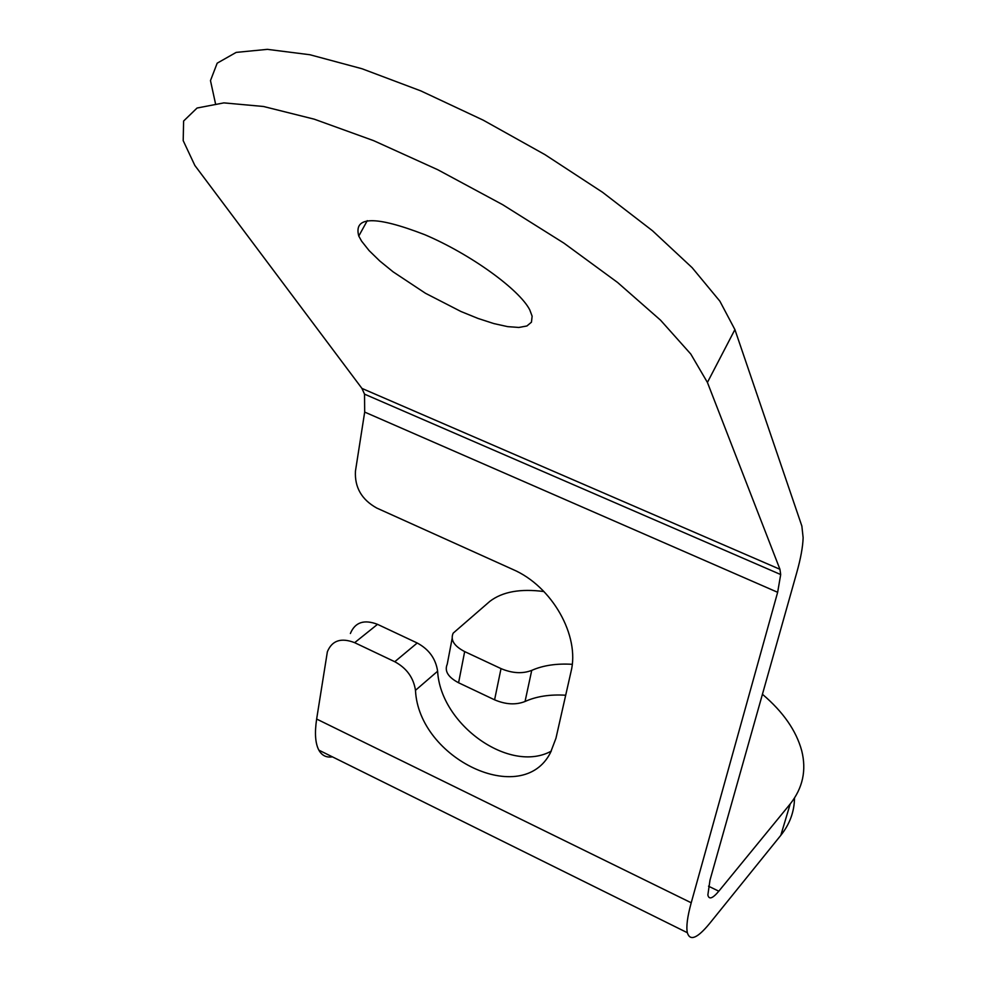 <?xml version="1.0" encoding="UTF-8"?>
<svg xmlns="http://www.w3.org/2000/svg" width="987" height="987" viewBox="0 0 987 987"><rect width="100%" height="100%" fill="white"/><g stroke="black" fill="none" stroke-linecap="round" stroke-linejoin="round"><path stroke-width="1.48" d="M529.748 309.844L532.129 316.198L531.45 322.181L526.922 325.969L518.841 327.462L507.639 326.635L493.833 323.576L478.053 318.456L460.941 311.497L425.508 293.299L393.147 271.869L379.785 261L369.101 250.599L361.6 241.136L358.774 236.041C353.358 216.067 375.368 215.622 424.78 234.696C470.404 254.078 519.335 289.45 529.748 309.844M332.409 756.856C326.401 757.782 321.873 755.548 318.85 750.132C315.285 743.371 314.545 733.008 316.642 719.042L327.363 651.79C332.014 640.452 341.12 637.417 354.654 642.673L394.763 661.722C406.632 668.137 413.528 677.662 415.478 690.32C418.698 758.732 522.296 808.353 550.475 752.662L555.952 738.276L570.992 671.802C580.171 635.998 552.14 586.229 512.858 569.462L376.713 508.034C361.624 499.607 354.543 487.294 355.456 471.083L364.684 412.085L364.524 394.146L361.933 388.409L194.846 165.446L183.2 140.647L183.607 121.031L197.067 108.027L223.876 102.882L263.492 106.485L314.298 119.193L373.617 140.647L437.833 169.764L502.716 204.716L563.935 243.147L617.578 282.467L660.537 320.17L690.789 354.049L707.42 382.438L779.94 569.289L780.692 574.545L777.645 592.299L691.221 902.784C687.371 916.8 686.088 926.781 687.347 932.715C689.975 941.388 697.377 938.341 709.554 923.561L780.816 835.335C789.785 824.059 794.338 811.635 794.498 798.076M762.433 694.268C783.147 711.849 796.238 730.651 801.703 750.675C806.638 770.242 802.813 787.996 790.217 803.936L718.807 891.199C712.589 898.589 708.95 899.848 707.864 894.975L709.986 880.157L796.805 572.423C800.704 558.519 802.826 546.934 803.134 537.693L801.863 526.059L734.908 329.596L719.856 301.158L692.146 267.687L652.481 230.736L602.563 192.292L544.984 154.651L483.161 120.13L420.881 90.915L361.995 68.745L309.918 54.741L267.378 49.35L236.177 52.397L217.189 63.168L210.478 80.601L215.45 103.425M452.132 638.54L447.234 664.214C444.298 671.024 448.086 677.205 458.585 682.77L494.586 699.82C505.714 704.558 515.868 705.113 525.047 701.486C536.41 696.353 549.969 694.268 565.699 695.23M350.385 633.494C355.061 622.242 364.104 619.194 377.515 624.339L354.654 642.673M551.314 751.095C509.785 774.104 440.461 724.692 437.623 671.222C435.748 658.699 428.95 649.298 417.217 643.006L377.515 624.339M572.226 664.313C556.545 663.363 543.047 665.386 531.734 670.383C522.505 673.936 512.265 673.344 501.026 668.606L464.667 651.593C454.057 646.041 450.22 639.909 453.156 633.173L489.885 601.317C502.445 591.719 520.457 588.462 543.948 591.546M691.221 902.784L316.642 719.042M777.645 592.299L364.684 412.085M708.518 886.19L718.807 891.199M779.94 569.289L361.933 388.409M417.217 643.006L394.763 661.722M437.623 671.222L415.478 690.32M734.908 329.596L707.42 382.438M790.217 803.936L780.816 835.335M464.667 651.593L458.585 682.77M501.026 668.606L494.586 699.82M531.734 670.383L525.047 701.486M358.774 236.041L367.287 220.644M780.692 574.545L364.524 394.146M687.347 932.715L318.85 750.132"/></g></svg>

